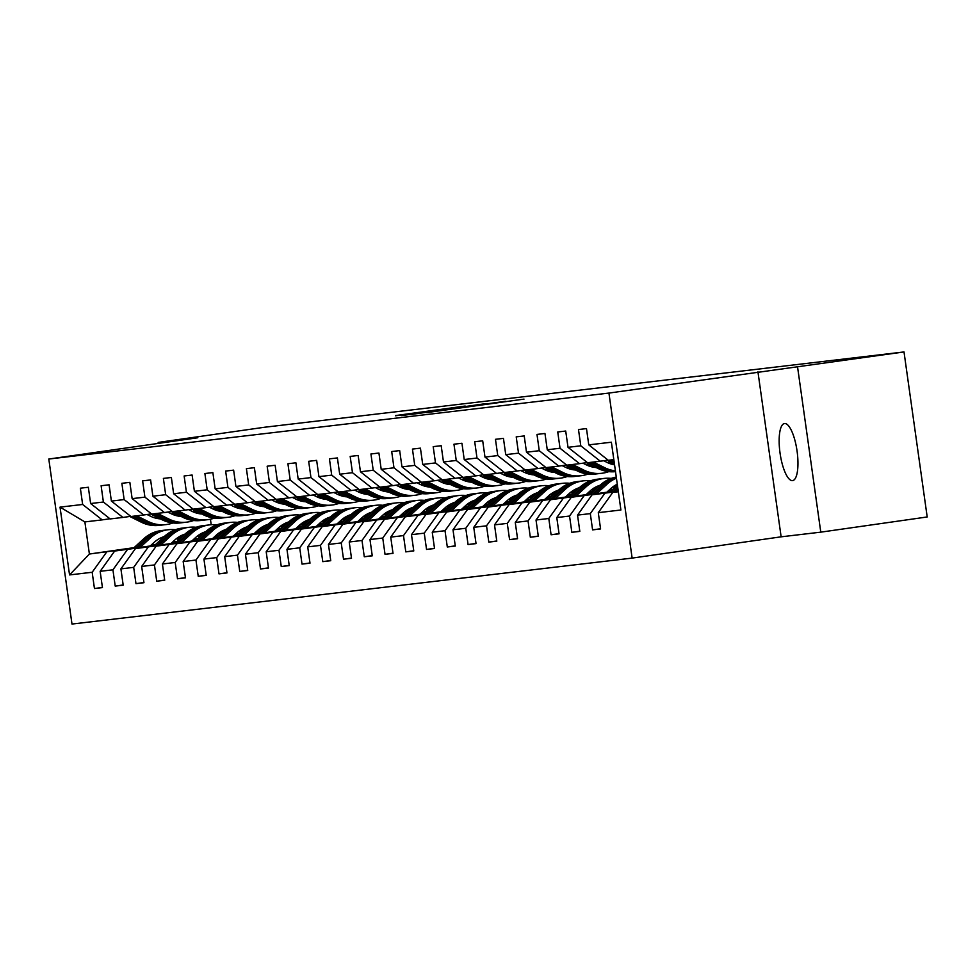 <?xml version="1.0" encoding="UTF-8"?>
<svg xmlns="http://www.w3.org/2000/svg" width="976" height="976" viewBox="0 0 976 976"><rect width="100%" height="100%" fill="white"/><g stroke="black" fill="none" stroke-linecap="round" stroke-linejoin="round"><path stroke-width="1.46" d="M428.366 412.384L524.002 399.111L428.366 412.384M792.573 480.619A28.829 8.577 -98.1 0 0 792.634 480.607A28.829 8.577 -98.1 0 0 797.05 450.973A28.829 8.577 -98.1 0 0 784.545 423.535A28.829 8.577 -98.1 0 0 784.484 423.535A28.829 8.577 -98.1 0 0 780.056 453.181A28.829 8.577 -98.1 0 0 792.573 480.619M395.439 415.593L465.162 406.04L395.475 415.788M197.799 437.76L158.149 442.433L264.569 427.244L904.008 351.946L608.939 393.072L48.8 459.037L197.799 437.76M409.469 414.58L505.775 401.258L409.493 414.678M401.697 415.593L485.804 403.613L401.697 415.593M608.939 393.072L632.131 558.101L71.992 624.054L48.8 459.037M102.407 587.406L94.452 588.54L102.443 587.601L100.15 571.326L112.923 569.813L115.217 586.1L123.196 585.161L120.902 568.874L133.675 567.373L135.969 583.648L143.948 582.709L141.666 566.434L154.44 564.933L156.721 581.208L164.712 580.269L162.419 563.994L175.192 562.481L177.486 578.768L185.464 577.829L183.171 561.542L195.944 560.041L198.238 576.316L206.217 575.376L203.935 559.102L216.709 557.601L218.99 573.876L226.969 572.936L224.687 556.662L237.461 555.149L239.742 571.436L247.733 570.496L245.44 554.209L258.213 552.709L260.507 568.984L268.485 568.044L266.192 551.769L278.965 550.269L281.259 566.544L289.238 565.604L286.956 549.329L299.73 547.817L302.011 564.104L310.002 563.164L307.708 546.877L320.482 545.377L322.775 561.651L330.754 560.712L328.461 544.437L341.234 542.937L343.528 559.211L351.506 558.272L349.225 541.997L361.998 540.484L364.28 556.771L372.259 555.832L369.977 539.545L382.751 538.044L385.032 554.319L393.023 553.38L390.729 537.105L403.503 535.604L405.796 551.879L413.775 550.94L411.482 534.665L424.255 533.152L426.549 549.439L434.527 548.5L432.246 532.213L445.019 530.712L447.301 546.987L455.292 546.048L452.998 529.773L465.772 528.272L468.065 544.547L476.044 543.608L473.75 527.333L486.524 525.82L488.817 542.107L496.796 541.168L494.515 524.881L507.288 523.38L509.57 539.655L517.548 538.715L515.267 522.441L528.04 520.94L530.322 537.215L538.313 536.275L536.019 520.001L548.793 518.488L551.086 534.775L559.065 533.835L556.784 517.548L569.545 516.048L571.838 532.323L579.817 531.383L577.536 515.108L590.309 513.608L592.591 529.883L600.582 528.943L598.288 512.668L620.907 509.997L611.379 442.213L588.76 444.873L586.478 428.598L578.487 429.538L580.781 445.812L600.313 461.221L587.54 462.722L568.008 447.313L565.714 431.038L557.735 431.978L560.029 448.252L579.561 463.661L566.788 465.174L547.255 449.765L544.962 433.478L536.983 434.418L539.264 450.705L558.797 466.113L546.035 467.614L526.491 452.205L524.21 435.93L516.219 436.87L518.512 453.145L538.044 468.553L525.271 470.054L505.739 454.645L503.445 438.37L495.466 439.31L497.76 455.585L517.292 470.993L504.519 472.506L484.987 457.097L482.693 440.81L474.714 441.75L476.996 458.037L496.54 473.445L483.767 474.946L464.222 459.537L461.941 443.263L453.962 444.202L456.243 460.477L475.776 475.885L463.002 477.386L443.47 461.977L441.189 445.703L433.198 446.642L435.491 462.917L455.023 478.325L442.25 479.838L422.718 464.43L420.424 448.143L412.445 449.082L414.739 465.369L434.271 480.778L421.498 482.278L401.966 466.87L399.672 450.595L391.693 451.534L393.975 467.809L413.507 483.218L400.746 484.718L381.201 469.31L378.92 453.035L370.929 453.974L373.222 470.249L392.755 485.658L379.981 487.17L360.449 471.762L358.155 455.475L350.177 456.414L352.47 472.701L372.002 488.11L359.229 489.61L339.697 474.202L337.403 457.927L329.424 458.866L331.706 475.141L351.25 490.55L338.477 492.05L318.932 476.642L316.651 460.367L308.672 461.306L310.954 477.581L330.486 492.99L317.712 494.503L298.18 479.094L295.899 462.807L287.908 463.746L290.201 480.033L309.734 495.442L296.96 496.943L277.428 481.534L275.134 465.259L267.156 466.199L269.437 482.473L288.981 497.882L276.208 499.383L256.676 483.974L254.382 467.699L246.403 468.639L248.685 484.913L268.217 500.322L255.444 501.835L235.911 486.426L233.63 470.139L225.639 471.079L227.933 487.366L247.465 502.774L234.691 504.275L215.159 488.866L212.866 472.591L204.887 473.531L207.18 489.806L226.713 505.214L213.939 506.715L194.407 491.306L192.113 475.031L184.135 475.971L186.416 492.246L205.96 507.654L193.187 509.167L173.643 493.758L171.361 477.471L163.382 478.411L165.664 494.698L185.196 510.106L172.423 511.607L152.89 496.198L150.609 479.924L142.618 480.863L144.912 497.138L164.444 512.546L151.67 514.047L132.138 498.638L129.845 482.364L121.866 483.303L124.147 499.578L143.692 514.986L130.918 516.499L111.386 501.091L109.092 484.804L101.114 485.743L103.395 502.03L122.927 517.439L110.154 518.939L90.622 503.531L88.34 487.256L80.349 488.195L82.643 504.47L102.175 519.879L84.875 521.916L89.389 554.026L133.517 548.158M94.452 588.54L92.171 572.265L69.552 574.925L60.024 507.13L82.643 504.47M90.622 503.531L103.395 502.03M111.386 501.091L124.147 499.578M132.138 498.638L144.912 497.138M152.89 496.198L165.664 494.698M173.643 493.758L186.416 492.246M194.407 491.306L207.18 489.806M215.159 488.866L227.933 487.366M235.911 486.426L248.685 484.913M256.676 483.974L269.437 482.473M277.428 481.534L290.201 480.033M298.18 479.094L310.954 477.581M318.932 476.642L331.706 475.141M339.697 474.202L352.47 472.701M360.449 471.762L373.222 470.249M381.201 469.31L393.975 467.809M401.966 466.87L414.739 465.369M422.718 464.43L435.491 462.917M443.47 461.977L456.243 460.477M464.222 459.537L476.996 458.037M484.987 457.097L497.76 455.585M505.739 454.645L518.512 453.145M526.491 452.205L539.264 450.705M547.255 449.765L560.029 448.252M568.008 447.313L580.781 445.812M154.269 545.718L114.668 551.05L154.684 545.34M171.642 542.912L176.107 542.278M193.065 539.862L197.53 539.216M215.525 536.654L218.953 536.166M235.911 533.738L240.316 533.164M171.227 543.29L175.692 542.656M192.65 540.24L197.115 539.594M215.806 536.934L218.551 536.544M236.107 534.031L239.974 533.482M130.699 516.328L122.927 517.439M114.668 551.05L100.15 571.326M127.441 549.549L112.923 569.813M175.033 543.278L135.432 548.61L175.436 542.9M192.394 540.472L196.859 539.838M213.817 537.41L218.282 536.776M236.277 534.214L239.718 533.713M256.664 531.298L261.068 530.724M191.979 540.85L196.457 540.216M213.402 537.788L217.88 537.154M236.558 534.494L239.303 534.092M256.859 531.591L260.726 531.042M151.451 513.876L143.692 514.986M135.432 548.61L120.902 568.874M148.206 547.097L133.675 567.373M195.786 540.826L156.184 546.157L196.2 540.448M213.146 538.032L217.624 537.398M234.569 534.97L239.047 534.336M257.03 531.761L260.47 531.273M277.428 528.858L281.82 528.284M212.744 538.41L217.209 537.776M234.167 535.348L238.632 534.714M257.31 532.042L260.055 531.652M277.611 529.151L281.478 528.589M172.215 511.436L164.444 512.546M156.184 546.157L141.666 566.434M168.958 544.657L154.44 564.933M216.538 538.386L176.937 543.717L216.953 538.008M233.911 535.58L238.376 534.946M255.334 532.53L259.799 531.883M277.794 529.321L281.222 528.833M298.18 526.406L302.572 525.832M233.496 535.958L237.961 535.324M254.919 532.908L259.384 532.262M278.062 529.602L280.807 529.212M298.363 526.698L302.243 526.149M192.967 508.996L185.196 510.106M176.937 543.717L162.419 563.994M189.71 542.217L175.192 562.481M237.29 535.946L197.701 541.277L237.705 535.568M254.663 533.14L259.128 532.506M276.086 530.078L280.551 529.443M298.546 526.881L301.974 526.381M318.932 523.966L323.337 523.392M254.248 533.518L258.713 532.884M275.671 530.456L280.149 529.822M298.827 527.162L301.572 526.759M319.128 524.258L322.995 523.709M213.72 506.544L205.96 507.654M197.701 541.277L183.171 561.542M210.462 539.765L195.944 560.041M258.054 533.494L218.453 538.825L258.457 533.116M275.415 530.7L279.892 530.066M296.838 527.638L301.316 527.003M319.298 524.429L322.739 523.941M339.697 521.526L344.089 520.952M275 531.078L279.478 530.432M296.436 528.016L300.901 527.382M319.579 524.71L322.324 524.319M339.88 521.818L343.747 521.257M234.484 504.104L226.713 505.214M218.453 538.825L203.935 559.102M231.227 537.325L216.709 557.601M278.807 531.054L239.205 536.385L279.221 530.676M296.179 528.248L300.645 527.613M317.603 525.198L322.068 524.551M340.051 521.989L343.491 521.501M360.449 519.073L364.841 518.5M295.765 528.626L300.23 527.992M317.188 525.576L321.653 524.929M340.331 522.27L343.076 521.879M360.632 519.366L364.499 518.817M255.236 501.664L247.465 502.774M239.205 536.385L224.687 556.662M251.979 534.885L237.461 555.149M299.559 528.614L259.958 533.945L299.974 528.236M316.932 525.808L321.397 525.173M338.355 522.746L342.82 522.111M360.815 519.549L364.243 519.049M381.201 516.633L385.605 516.06M316.517 526.186L320.982 525.552M337.94 523.124L342.405 522.489M361.096 519.83L363.841 519.427M381.396 516.926L385.264 516.377M275.988 499.212L268.217 500.322M259.958 533.945L245.44 554.209M272.731 532.432L258.213 552.709M320.323 526.162L280.722 531.493L320.726 525.783M337.684 523.368L342.149 522.721M359.107 520.306L363.572 519.671M381.567 517.097L385.008 516.609M401.953 514.193L406.358 513.62M337.269 523.746L341.746 523.099M358.692 520.684L363.17 520.049M381.848 517.378L384.593 516.987M402.149 514.486L406.016 513.925M296.753 496.772L288.981 497.882M280.722 531.493L266.192 551.769M293.495 529.992L278.965 550.269M341.075 523.722L301.474 529.053L341.49 523.343M358.436 520.916L362.913 520.281M379.859 517.866L384.337 517.219M402.319 514.657L405.76 514.169M422.718 511.741L427.11 511.168M358.033 521.294L362.499 520.659M379.457 518.244L383.922 517.597M402.6 514.938L405.345 514.547M422.901 512.034L426.768 511.485M317.505 494.332L309.734 495.442M301.474 529.053L286.956 549.329M314.248 527.552L299.73 547.817M361.828 521.282L322.226 526.613L362.242 520.903M379.2 518.476L383.666 517.841M400.624 515.413L405.089 514.779M423.084 512.217L426.512 511.717M443.47 509.301L447.862 508.728M378.786 518.854L383.251 518.219M400.209 515.792L404.674 515.157M423.352 512.498L426.097 512.095M443.653 509.594L447.533 509.045M338.257 491.88L330.486 492.99M322.226 526.613L307.708 546.877M335 525.1L320.482 545.377M382.58 518.829L342.991 524.161L382.995 518.451M399.953 516.036L404.418 515.389M421.376 512.973L425.841 512.339M443.836 509.765L447.264 509.277M464.222 506.861L468.626 506.288M399.538 516.414L404.015 515.767M420.961 513.352L425.438 512.717M444.117 510.045L446.862 509.655M464.417 507.154L468.285 506.593M359.009 489.44L351.25 490.55M342.991 524.161L328.461 544.437M355.764 522.66L341.234 542.937M403.344 516.389L363.743 521.721L403.747 516.011M420.705 513.583L425.182 512.949M442.128 510.533L446.605 509.887M464.588 507.325L468.029 506.837M484.987 504.409L489.379 503.836M420.302 513.962L424.767 513.327M441.725 510.912L446.191 510.265M464.869 507.605L467.614 507.215M485.17 504.702L489.037 504.153M379.774 487L372.002 488.11M363.743 521.721L349.225 541.997M376.516 520.22L361.998 540.484M424.096 513.949L384.495 519.281L424.511 513.571M441.469 511.143L445.934 510.509M462.892 508.081L467.358 507.447M485.353 504.885L488.781 504.385M505.739 501.969L510.131 501.396M441.054 511.522L445.52 510.887M462.478 508.459L466.943 507.825M485.621 505.165L488.366 504.763M505.922 502.262L509.789 501.713M400.526 484.547L392.755 485.658M384.495 519.281L369.977 539.545M397.269 517.768L382.751 538.044M444.849 511.497L405.247 516.829L445.263 511.119M462.221 508.703L466.687 508.057M483.645 505.641L488.11 505.007M506.105 502.433L509.533 501.945M526.491 499.529L530.895 498.956M461.807 509.082L466.272 508.435M483.23 506.019L487.695 505.385M506.385 502.713L509.13 502.323M526.686 499.822L530.554 499.261M421.278 482.107L413.507 483.218M405.247 516.829L390.729 537.105M418.021 515.328L403.503 535.604M465.613 509.057L426.012 514.389L466.016 508.679M482.974 506.251L487.439 505.617M504.397 503.201L508.874 502.555M526.857 499.993L530.297 499.505M547.243 497.077L551.647 496.503M482.559 506.629L487.036 505.995M503.982 503.579L508.459 502.933M527.138 500.273L529.883 499.883M547.438 497.37L551.306 496.821M442.043 479.667L434.271 480.778M426.012 514.389L411.482 534.665M438.785 512.888L424.255 533.152M486.365 506.605L446.764 511.949L486.78 506.227M503.726 503.811L508.203 503.177M525.149 500.749L529.626 500.115M547.609 497.553L551.05 497.052M568.008 494.637L572.4 494.063M503.323 504.189L507.788 503.555M524.746 501.127L529.212 500.493M547.89 497.833L550.635 497.431M568.191 494.93L572.058 494.381M462.795 477.215L455.023 478.325M446.764 511.949L432.246 532.213M459.537 510.436L445.019 530.712M507.117 504.165L467.516 509.496L507.532 503.787M524.49 501.371L528.955 500.725M545.913 498.309L550.379 497.675M568.374 495.1L571.802 494.612M588.76 492.197L593.164 491.623M524.075 501.749L528.541 501.103M545.499 498.687L549.964 498.053M568.654 495.381L571.387 494.991M588.943 492.49L592.822 491.928M483.547 474.775L475.776 475.885M467.516 509.496L452.998 529.773M480.29 507.996L465.772 528.272M527.87 501.725L488.281 507.056L528.284 501.347M545.242 498.919L549.708 498.285M566.666 495.869L571.131 495.222M589.126 492.66L592.554 492.172M609.512 489.745L613.916 489.171M544.828 499.297L549.305 498.663M566.251 496.247L570.728 495.601M589.406 492.941L592.151 492.551M609.707 490.037L613.575 489.488M504.299 472.335L496.54 473.445M488.281 507.056L473.75 527.333M501.054 505.556L486.524 525.82M548.634 499.273L509.033 504.616L549.037 498.895M565.995 496.479L570.472 495.845M587.418 493.417L591.895 492.782M609.878 490.22L613.318 489.72M565.592 496.857L570.057 496.223M587.015 493.795L591.48 493.161M610.159 490.489L612.904 490.098M525.064 469.883L517.292 470.993M509.033 504.616L494.515 524.881M521.806 503.104L507.288 523.38M569.386 496.833L529.785 502.164L569.801 496.455M586.759 494.039L591.224 493.392M608.182 490.977L612.647 490.342M586.344 494.417L590.809 493.771M607.767 491.355L612.233 490.721M545.816 467.443L538.044 468.553M529.785 502.164L515.267 522.441M542.558 500.664L528.04 520.94M590.138 494.393L550.537 499.724L590.553 494.015M607.511 491.587L611.976 490.952M607.096 491.965L611.562 491.331M566.568 465.003L558.797 466.113M550.537 499.724L536.019 520.001M563.311 498.224L548.793 518.488M610.903 491.941L571.302 497.284L611.305 491.562M587.332 462.551L579.561 463.661M571.302 497.284L556.784 517.548M584.075 495.771L569.545 516.048M618.296 491.404L592.054 494.832L618.247 491.099M608.085 460.111L600.313 461.221M592.054 494.832L577.536 515.108M604.827 493.331L590.309 513.608M618.345 491.745L612.806 492.392L618.32 491.599M613.831 459.623L608.292 460.282L588.76 444.873M612.806 492.392L598.288 512.668M757.937 371.807L781.129 536.824L820.779 532.152L797.587 367.135M820.779 532.152L927.2 516.963L904.008 351.946M158.149 442.433L158.283 443.409M781.129 536.824L632.131 558.101M150.475 545.743L154.94 545.108M171.898 542.68L176.363 542.046M195.041 539.374L197.786 538.984M215.342 536.483L219.21 535.922M215.22 536.129L219.551 535.617M198.348 538.471L194.663 538.996M176.924 541.534L172.459 542.168M155.501 544.596L151.024 545.23M134.078 547.646L89.389 554.026L69.552 574.925M210.426 519.208L211.206 524.722M109.946 518.768L102.175 519.879M60.024 507.13L84.875 521.916M106.689 551.989L92.171 572.265M600.545 528.748L592.591 529.883M579.793 531.188L571.838 532.323M559.041 533.64L551.086 534.775M538.288 536.08L530.322 537.215M517.524 538.52L509.57 539.655M496.772 540.972L488.817 542.107M476.02 543.412L468.065 544.547M455.255 545.852L447.301 546.987M434.503 548.305L426.549 549.439M413.751 550.745L405.796 551.879M392.986 553.185L385.032 554.319M372.234 555.637L364.28 556.771M351.482 558.077L343.528 559.211M330.73 560.517L322.775 561.651M309.965 562.969L302.011 564.104M289.213 565.409L281.259 566.544M268.461 567.849L260.507 568.984M247.697 570.301L239.742 571.436M226.944 572.741L218.99 573.876M206.192 575.181L198.238 576.316M185.44 577.633L177.486 578.768M164.676 580.073L156.721 581.208M143.923 582.513L135.969 583.648M123.171 584.966L115.217 586.1M426.427 412.543L498.431 402.271L426.439 412.604M411.433 414.019L438.932 410.249L411.433 414.019M617.503 491.196L618.174 490.586M610.647 492.185L617.515 485.865A28.597 27.304 -96.7 0 0 615.417 485.182M614.892 491.575L617.93 488.793M617.771 487.658L613.245 491.806M606.84 492.209L610.732 488.634A28.597 27.304 -96.7 0 1 617.283 484.194M596.751 493.649L607.011 484.218A34.453 32.891 -96.7 0 1 616.442 478.179M589.882 494.625L600.362 484.999A34.453 32.891 -96.7 0 1 616.271 477.044M594.14 494.015L604.486 484.523A34.453 32.891 -96.7 0 1 616.356 477.581M616.307 477.313A34.453 32.891 83.3 0 0 602.887 484.706L592.493 494.259M607.145 460.245L614.429 463.856M609.951 460.086L614.185 462.185M614.038 461.136L611.549 459.891M586.393 462.685L598.032 468.468A34.453 32.891 83.3 0 0 615.514 471.652M593.323 462.038L604.681 467.687A34.453 32.891 83.3 0 0 615.405 470.847M603.68 460.733L607.035 462.404A28.597 27.304 83.3 0 0 614.563 464.844M589.199 462.526L600.557 468.175A34.453 32.891 83.3 0 0 615.502 471.518M615.478 471.323A34.453 32.891 -96.7 0 1 602.155 467.98L590.797 462.343M586.088 494.649L589.968 491.074A28.597 27.304 -96.7 0 1 600.118 485.231M575.999 496.089L586.259 486.67A34.453 32.891 -96.7 0 1 604.095 478.423A34.453 32.891 -96.7 0 1 611.244 478.399M569.13 497.077L579.598 487.451A34.453 32.891 -96.7 0 1 597.446 479.204L599.972 478.911A34.453 32.891 83.3 0 0 582.135 487.146L571.741 496.699M612.294 487.305A28.597 27.304 -96.7 0 1 614.624 488.525M573.388 496.467L583.721 486.963A34.453 32.891 -96.7 0 1 601.57 478.716L604.095 478.423M616.466 486.841A28.597 27.304 83.3 0 0 614.221 485.914M600.777 478.826A34.453 32.891 83.3 0 0 599.972 478.911M613.477 486.426A28.597 27.304 -96.7 0 1 615.771 487.463M565.324 497.089L569.215 493.527A28.597 27.304 -96.7 0 1 579.354 487.671M594.665 487.622A28.597 27.304 -96.7 0 1 596.726 488.342M555.246 498.541L565.494 489.11A34.453 32.891 -96.7 0 1 583.343 480.863A34.453 32.891 -96.7 0 1 590.492 480.839M609.451 489.806A34.453 32.891 -96.7 0 1 610.329 490.672M548.378 499.517L558.845 489.891A34.453 32.891 -96.7 0 1 576.694 481.656L579.219 481.351A34.453 32.891 83.3 0 0 561.371 489.598L550.989 499.139M591.541 489.745A28.597 27.304 -96.7 0 1 593.872 490.965M552.636 498.907L562.969 489.403A34.453 32.891 -96.7 0 1 580.818 481.168L583.343 480.863M595.702 489.281A28.597 27.304 83.3 0 0 593.469 488.354M580.012 481.266A34.453 32.891 83.3 0 0 579.219 481.351M592.713 488.866A28.597 27.304 -96.7 0 1 595.018 489.915M544.571 499.541L548.463 495.967A28.597 27.304 -96.7 0 1 558.601 490.111M573.9 490.062A28.597 27.304 -96.7 0 1 575.974 490.782M534.482 500.981L544.742 491.55A34.453 32.891 -96.7 0 1 562.591 483.315A34.453 32.891 -96.7 0 1 569.728 483.291M588.699 492.246A34.453 32.891 -96.7 0 1 589.577 493.112M527.613 501.957L538.093 492.331A34.453 32.891 -96.7 0 1 555.93 484.096L558.467 483.803A34.453 32.891 83.3 0 0 540.619 492.038L530.224 501.591M570.777 492.185A28.597 27.304 -96.7 0 1 573.119 493.405M531.871 501.347L542.217 491.855A34.453 32.891 -96.7 0 1 560.053 483.608L562.591 483.315M574.949 491.721A28.597 27.304 83.3 0 0 572.705 490.806M559.26 483.718A34.453 32.891 83.3 0 0 558.467 483.803M571.96 491.306A28.597 27.304 -96.7 0 1 574.266 492.355M607.719 462.734A28.597 27.304 83.3 0 0 609.353 461.343M565.641 465.137L577.28 470.908A34.453 32.891 83.3 0 0 595.165 474.055L597.69 473.75A34.453 32.891 83.3 0 0 598.483 473.653M572.57 464.491L583.929 470.127A34.453 32.891 83.3 0 0 601.814 473.275A34.453 32.891 83.3 0 0 608.768 471.64M582.928 463.185L586.283 464.844A28.597 27.304 83.3 0 0 596.226 467.565M611.257 464.076A28.597 27.304 83.3 0 0 612.843 463.075M568.447 464.979L579.805 470.615A34.453 32.891 83.3 0 0 597.69 473.75M610.744 462.026A28.597 27.304 -96.7 0 1 609.073 463.307M601.814 473.275L599.288 473.567A34.453 32.891 -96.7 0 1 581.403 470.432L570.045 464.783M609.915 463.637A28.597 27.304 83.3 0 0 611.586 462.453M586.966 465.174A28.597 27.304 83.3 0 0 588.601 463.783M544.876 467.577L556.527 473.36A34.453 32.891 83.3 0 0 574.413 476.495L576.938 476.203A34.453 32.891 83.3 0 0 577.731 476.093M551.818 466.931L563.176 472.579A34.453 32.891 83.3 0 0 581.062 475.715A34.453 32.891 83.3 0 0 588.016 474.08M562.176 465.625L565.531 467.297A28.597 27.304 83.3 0 0 575.462 470.017M590.492 466.516A28.597 27.304 83.3 0 0 592.09 465.515M547.682 467.419L559.053 473.055A34.453 32.891 83.3 0 0 576.938 476.203M589.992 464.478A28.597 27.304 -96.7 0 1 588.321 465.759M581.062 475.715L578.536 476.007A34.453 32.891 -96.7 0 1 560.651 472.872L549.281 467.223M589.162 466.077A28.597 27.304 83.3 0 0 590.834 464.893M566.214 467.626A28.597 27.304 83.3 0 0 567.837 466.223M524.124 470.017L535.763 475.8A34.453 32.891 83.3 0 0 553.648 478.948L556.174 478.643A34.453 32.891 83.3 0 0 556.979 478.545M531.054 469.371L542.424 475.019A34.453 32.891 83.3 0 0 560.309 478.155A34.453 32.891 83.3 0 0 567.263 476.52M541.424 468.065L544.779 469.737A28.597 27.304 83.3 0 0 554.71 472.457M569.74 468.956A28.597 27.304 83.3 0 0 571.326 467.955M526.93 469.859L538.301 475.507A34.453 32.891 83.3 0 0 556.174 478.643M569.24 466.918A28.597 27.304 -96.7 0 1 567.556 468.199M560.309 478.155L557.772 478.46A34.453 32.891 -96.7 0 1 539.887 475.312L528.528 469.676M568.41 468.517A28.597 27.304 83.3 0 0 570.082 467.333M545.462 470.066A28.597 27.304 83.3 0 0 547.085 468.675M503.372 472.469L515.011 478.24A34.453 32.891 83.3 0 0 532.896 481.388L535.421 481.095A34.453 32.891 83.3 0 0 536.214 480.985M510.302 471.823L521.66 477.459A34.453 32.891 83.3 0 0 539.545 480.607A34.453 32.891 83.3 0 0 546.499 478.972M520.659 470.517L524.014 472.177A28.597 27.304 83.3 0 0 533.957 474.897M548.988 471.408A28.597 27.304 83.3 0 0 550.574 470.408M506.178 472.311L517.536 477.947A34.453 32.891 83.3 0 0 535.421 481.095M548.488 469.358A28.597 27.304 -96.7 0 1 546.804 470.639M539.545 480.607L537.02 480.9A34.453 32.891 -96.7 0 1 519.134 477.764L507.776 472.116M547.658 470.969A28.597 27.304 83.3 0 0 549.317 469.785M524.698 472.506A28.597 27.304 83.3 0 0 526.332 471.115M482.62 474.909L494.259 480.692A34.453 32.891 83.3 0 0 512.144 483.828L514.669 483.535A34.453 32.891 83.3 0 0 515.462 483.425M489.549 474.263L500.908 479.911A34.453 32.891 83.3 0 0 518.793 483.047A34.453 32.891 83.3 0 0 525.747 481.412M499.907 472.957L503.262 474.629A28.597 27.304 83.3 0 0 513.193 477.349M528.236 473.848A28.597 27.304 83.3 0 0 529.822 472.848M485.426 474.751L496.784 480.387A34.453 32.891 83.3 0 0 514.669 483.535M527.723 471.811A28.597 27.304 -96.7 0 1 526.052 473.092M518.793 483.047L516.267 483.34A34.453 32.891 -96.7 0 1 498.382 480.204L487.012 474.556M526.894 473.409A28.597 27.304 83.3 0 0 528.565 472.225M503.945 474.958A28.597 27.304 83.3 0 0 505.58 473.555M461.855 477.349L473.494 483.132A34.453 32.891 83.3 0 0 491.379 486.28L493.917 485.975A34.453 32.891 83.3 0 0 494.71 485.877M468.785 476.703L480.155 482.351A34.453 32.891 83.3 0 0 498.041 485.487A34.453 32.891 83.3 0 0 504.995 483.852M479.155 475.397L482.51 477.069A28.597 27.304 83.3 0 0 492.441 479.789M507.471 476.288A28.597 27.304 83.3 0 0 509.069 475.288M464.661 477.191L476.032 482.839A34.453 32.891 83.3 0 0 493.917 485.975M506.971 474.251A28.597 27.304 -96.7 0 1 505.3 475.532M498.041 485.487L495.503 485.792A34.453 32.891 -96.7 0 1 477.63 482.644L466.26 477.008M506.141 475.849A28.597 27.304 83.3 0 0 507.813 474.665M483.193 477.398A28.597 27.304 83.3 0 0 484.816 476.007M441.103 479.802L452.742 485.572A34.453 32.891 83.3 0 0 470.627 488.72L473.153 488.427A34.453 32.891 83.3 0 0 473.958 488.317M448.033 479.155L459.391 484.791A34.453 32.891 83.3 0 0 477.276 487.939A34.453 32.891 83.3 0 0 484.242 486.304M458.391 477.85L461.746 479.509A28.597 27.304 83.3 0 0 471.689 482.229M486.719 478.74A28.597 27.304 83.3 0 0 488.305 477.74M443.909 479.643L455.267 485.279A34.453 32.891 83.3 0 0 473.153 488.427M486.219 476.703A28.597 27.304 -96.7 0 1 484.535 477.972M477.276 487.939L474.751 488.232A34.453 32.891 -96.7 0 1 456.866 485.096L445.507 479.448M485.389 478.301A28.597 27.304 83.3 0 0 487.048 477.118M462.429 479.838A28.597 27.304 83.3 0 0 464.064 478.447M420.351 482.242L431.99 488.024A34.453 32.891 83.3 0 0 449.875 491.16L452.4 490.867A34.453 32.891 83.3 0 0 453.193 490.757M427.281 481.595L438.639 487.244A34.453 32.891 83.3 0 0 456.524 490.379A34.453 32.891 83.3 0 0 463.478 488.744M437.638 480.29L440.993 481.961A28.597 27.304 83.3 0 0 450.936 484.682M465.967 481.18A28.597 27.304 83.3 0 0 467.553 480.18M423.157 482.083L434.515 487.719A34.453 32.891 83.3 0 0 452.4 490.867M465.454 479.143A28.597 27.304 -96.7 0 1 463.783 480.424M456.524 490.379L453.999 490.672A34.453 32.891 -96.7 0 1 436.113 487.536L424.755 481.888M464.625 480.741A28.597 27.304 83.3 0 0 466.296 479.558M441.677 482.29A28.597 27.304 83.3 0 0 443.311 480.887M399.587 484.682L411.238 490.464A34.453 32.891 83.3 0 0 429.111 493.612L431.648 493.307A34.453 32.891 83.3 0 0 432.441 493.209M406.528 484.035L417.887 489.684A34.453 32.891 83.3 0 0 435.772 492.819A34.453 32.891 83.3 0 0 442.726 491.184M416.886 482.73L420.241 484.401A28.597 27.304 83.3 0 0 430.172 487.122M445.202 483.62A28.597 27.304 83.3 0 0 446.801 482.62M402.393 484.523L413.763 490.172A34.453 32.891 83.3 0 0 431.648 493.307M444.702 481.583A28.597 27.304 -96.7 0 1 443.031 482.864M435.772 492.819L433.246 493.124A34.453 32.891 -96.7 0 1 415.361 489.976L403.991 484.34M443.873 483.181A28.597 27.304 83.3 0 0 445.544 481.998M420.924 484.73A28.597 27.304 83.3 0 0 422.547 483.34M378.834 487.134L390.473 492.904A34.453 32.891 83.3 0 0 408.358 496.052L410.884 495.759A34.453 32.891 83.3 0 0 411.689 495.649M385.764 486.487L397.134 492.124A34.453 32.891 83.3 0 0 415.007 495.271A34.453 32.891 83.3 0 0 421.974 493.636M396.134 485.182L399.489 486.841A28.597 27.304 83.3 0 0 409.42 489.562M424.45 486.072A28.597 27.304 83.3 0 0 426.036 485.072M381.64 486.975L393.011 492.612A34.453 32.891 83.3 0 0 410.884 495.759M423.95 484.035A28.597 27.304 -96.7 0 1 422.266 485.304M415.007 495.271L412.482 495.564A34.453 32.891 -96.7 0 1 394.597 492.429L383.239 486.78M423.12 485.633A28.597 27.304 83.3 0 0 424.792 484.45M400.16 487.17A28.597 27.304 83.3 0 0 401.795 485.78M358.082 489.574L369.721 495.357A34.453 32.891 83.3 0 0 387.606 498.492L390.132 498.199A34.453 32.891 83.3 0 0 390.925 498.089M365.012 488.927L376.37 494.576A34.453 32.891 83.3 0 0 394.255 497.711A34.453 32.891 83.3 0 0 401.209 496.076M375.37 487.622L378.725 489.293A28.597 27.304 83.3 0 0 388.668 492.014M403.698 488.512A28.597 27.304 83.3 0 0 405.284 487.512M360.888 489.415L372.246 495.052A34.453 32.891 83.3 0 0 390.132 498.199M403.198 486.475A28.597 27.304 -96.7 0 1 401.514 487.756M394.255 497.711L391.73 498.004A34.453 32.891 -96.7 0 1 373.845 494.869L362.486 489.232M402.368 488.073A28.597 27.304 83.3 0 0 404.027 486.89M379.408 489.623A28.597 27.304 83.3 0 0 381.043 488.22M337.33 492.014L348.969 497.797A34.453 32.891 83.3 0 0 366.854 500.944L369.379 500.639A34.453 32.891 83.3 0 0 370.172 500.542M344.26 491.367L355.618 497.016A34.453 32.891 83.3 0 0 373.503 500.151A34.453 32.891 83.3 0 0 380.457 498.516M354.617 490.074L357.972 491.733A28.597 27.304 83.3 0 0 367.903 494.454M382.946 490.952A28.597 27.304 83.3 0 0 384.532 489.952M340.136 491.855L351.494 497.504A34.453 32.891 83.3 0 0 369.379 500.639M382.433 488.915A28.597 27.304 -96.7 0 1 380.762 490.196M373.503 500.151L370.978 500.456A34.453 32.891 -96.7 0 1 353.092 497.309L341.722 491.672M381.604 490.513A28.597 27.304 83.3 0 0 383.275 489.33M358.656 492.063A28.597 27.304 83.3 0 0 360.29 490.672M316.566 494.466L328.204 500.237A34.453 32.891 83.3 0 0 346.09 503.384L348.627 503.091A34.453 32.891 83.3 0 0 349.42 502.982M323.495 493.819L334.866 499.456A34.453 32.891 83.3 0 0 352.751 502.603A34.453 32.891 83.3 0 0 359.705 500.969M333.865 492.514L337.22 494.173A28.597 27.304 83.3 0 0 347.151 496.894M362.181 493.405A28.597 27.304 83.3 0 0 363.78 492.404M319.372 494.307L330.742 499.944A34.453 32.891 83.3 0 0 348.627 503.091M361.681 491.367A28.597 27.304 -96.7 0 1 360.01 492.636M352.751 502.603L350.213 502.896A34.453 32.891 -96.7 0 1 332.34 499.761L320.97 494.112M360.852 492.965A28.597 27.304 83.3 0 0 362.523 491.782M337.903 494.503A28.597 27.304 83.3 0 0 339.526 493.112M295.813 496.906L307.452 502.689A34.453 32.891 83.3 0 0 325.337 505.824L327.863 505.531A34.453 32.891 83.3 0 0 328.668 505.422M302.743 496.259L314.101 501.908A34.453 32.891 83.3 0 0 331.986 505.043A34.453 32.891 83.3 0 0 338.953 503.409M313.101 494.954L316.456 496.625A28.597 27.304 83.3 0 0 326.399 499.346M341.429 495.845A28.597 27.304 83.3 0 0 343.015 494.844M298.619 496.747L309.978 502.384A34.453 32.891 83.3 0 0 327.863 505.531M340.929 493.807A28.597 27.304 -96.7 0 1 339.245 495.088M331.986 505.043L329.461 505.336A34.453 32.891 -96.7 0 1 311.576 502.201L300.218 496.564M340.099 495.405A28.597 27.304 83.3 0 0 341.759 494.222M317.139 496.955A28.597 27.304 83.3 0 0 318.774 495.552M275.061 499.346L286.7 505.129A34.453 32.891 83.3 0 0 304.585 508.276L307.111 507.971A34.453 32.891 83.3 0 0 307.904 507.874M281.991 498.699L293.349 504.348A34.453 32.891 83.3 0 0 311.234 507.483A34.453 32.891 83.3 0 0 318.188 505.849M292.349 497.406L295.704 499.065A28.597 27.304 83.3 0 0 305.634 501.786M320.677 498.285A28.597 27.304 83.3 0 0 322.263 497.284M277.867 499.187L289.225 504.836A34.453 32.891 83.3 0 0 307.111 507.971M320.165 496.247A28.597 27.304 -96.7 0 1 318.493 497.528M311.234 507.483L308.709 507.788A34.453 32.891 -96.7 0 1 290.824 504.641L279.465 499.004M319.335 497.845A28.597 27.304 83.3 0 0 321.006 496.662M296.387 499.395A28.597 27.304 83.3 0 0 298.022 498.004M254.297 501.798L265.948 507.581A34.453 32.891 83.3 0 0 283.821 510.716L286.358 510.424A34.453 32.891 83.3 0 0 287.151 510.314M261.226 501.152L272.597 506.788A34.453 32.891 83.3 0 0 290.482 509.936A34.453 32.891 83.3 0 0 297.436 508.301M271.596 499.846L274.951 501.505A28.597 27.304 83.3 0 0 284.882 504.226M299.913 500.737A28.597 27.304 83.3 0 0 301.511 499.736M257.103 501.64L268.473 507.276A34.453 32.891 83.3 0 0 286.358 510.424M299.412 498.699A28.597 27.304 -96.7 0 1 297.741 499.968M290.482 509.936L287.957 510.228A34.453 32.891 -96.7 0 1 270.071 507.093L258.701 501.444M298.583 500.298A28.597 27.304 83.3 0 0 300.254 499.114M275.635 501.835A28.597 27.304 83.3 0 0 277.257 500.444M233.545 504.238L245.183 510.021A34.453 32.891 83.3 0 0 263.069 513.156L265.594 512.864A34.453 32.891 83.3 0 0 266.399 512.754M240.474 503.592L251.845 509.24A34.453 32.891 83.3 0 0 269.718 512.376A34.453 32.891 83.3 0 0 276.684 510.741M250.844 502.286L254.199 503.958A28.597 27.304 83.3 0 0 264.13 506.678M279.16 503.177A28.597 27.304 83.3 0 0 280.746 502.176M236.351 504.08L247.709 509.716A34.453 32.891 83.3 0 0 265.594 512.864M278.66 501.139A28.597 27.304 -96.7 0 1 276.977 502.42M269.718 512.376L267.192 512.668A34.453 32.891 -96.7 0 1 249.307 509.533L237.949 503.897M277.831 502.738A28.597 27.304 83.3 0 0 279.502 501.554M254.87 504.287A28.597 27.304 83.3 0 0 256.505 502.884M212.792 506.678L224.431 512.461A34.453 32.891 83.3 0 0 242.316 515.609L244.842 515.304A34.453 32.891 83.3 0 0 245.635 515.206M219.722 506.032L231.08 511.68A34.453 32.891 83.3 0 0 248.965 514.816A34.453 32.891 83.3 0 0 255.919 513.181M230.08 504.738L233.435 506.398A28.597 27.304 83.3 0 0 243.378 509.118M258.408 505.617A28.597 27.304 83.3 0 0 259.994 504.616M215.598 506.52L226.957 512.168A34.453 32.891 83.3 0 0 244.842 515.304M257.896 503.579A28.597 27.304 -96.7 0 1 256.224 504.86M248.965 514.816L246.44 515.121A34.453 32.891 -96.7 0 1 228.555 511.973L217.197 506.337M257.078 505.178A28.597 27.304 83.3 0 0 258.738 503.994M234.118 506.727A28.597 27.304 83.3 0 0 235.753 505.336M192.04 509.13L203.679 514.913A34.453 32.891 83.3 0 0 221.564 518.049L224.09 517.756A34.453 32.891 83.3 0 0 224.883 517.646M198.97 508.484L210.328 514.12A34.453 32.891 83.3 0 0 228.213 517.268A34.453 32.891 83.3 0 0 235.167 515.633M209.328 507.178L212.683 508.838A28.597 27.304 83.3 0 0 222.613 511.558M237.656 508.069A28.597 27.304 83.3 0 0 239.242 507.069M194.846 508.972L206.204 514.608A34.453 32.891 83.3 0 0 224.09 517.756M237.144 506.032A28.597 27.304 -96.7 0 1 235.472 507.3M228.213 517.268L225.688 517.561A34.453 32.891 -96.7 0 1 207.803 514.425L196.432 508.777M236.314 507.63A28.597 27.304 83.3 0 0 237.985 506.446M523.819 501.981L527.699 498.407A28.597 27.304 -96.7 0 1 537.849 492.563M553.148 492.514A28.597 27.304 -96.7 0 1 555.222 493.222M513.73 503.421L523.99 494.002A34.453 32.891 -96.7 0 1 541.826 485.755A34.453 32.891 -96.7 0 1 548.976 485.731M567.947 494.686A34.453 32.891 -96.7 0 1 568.825 495.564M506.861 504.409L517.341 494.783A34.453 32.891 -96.7 0 1 535.177 486.536L537.703 486.243A34.453 32.891 83.3 0 0 519.866 494.478L509.472 504.031M550.025 494.637A28.597 27.304 -96.7 0 1 552.355 495.857M511.119 503.799L521.465 494.295A34.453 32.891 -96.7 0 1 539.301 486.048L541.826 485.755M554.197 494.173A28.597 27.304 83.3 0 0 551.952 493.246M538.508 486.158A34.453 32.891 83.3 0 0 537.703 486.243M551.208 493.758A28.597 27.304 -96.7 0 1 553.502 494.795M503.067 504.421L506.947 500.859A28.597 27.304 -96.7 0 1 517.097 495.003M532.396 494.954A28.597 27.304 -96.7 0 1 534.458 495.674M492.978 505.873L503.238 496.442A34.453 32.891 -96.7 0 1 521.074 488.195A34.453 32.891 -96.7 0 1 528.223 488.171M547.194 497.138A34.453 32.891 -96.7 0 1 548.061 498.004M486.109 506.849L496.577 497.223A34.453 32.891 -96.7 0 1 514.425 488.988L516.951 488.683A34.453 32.891 83.3 0 0 499.102 496.93L488.72 506.471M529.273 497.077A28.597 27.304 -96.7 0 1 531.603 498.297M490.367 506.239L500.7 496.735A34.453 32.891 -96.7 0 1 518.549 488.5L521.074 488.195M533.433 496.613A28.597 27.304 83.3 0 0 531.2 495.686M517.756 488.598A34.453 32.891 83.3 0 0 516.951 488.683M530.444 496.198A28.597 27.304 -96.7 0 1 532.75 497.248M482.303 506.873L486.194 503.299A28.597 27.304 -96.7 0 1 496.333 497.443M511.631 497.394A28.597 27.304 -96.7 0 1 513.705 498.114M472.213 508.313L482.473 498.882A34.453 32.891 -96.7 0 1 500.322 490.647A34.453 32.891 -96.7 0 1 507.471 490.623M526.43 499.578A34.453 32.891 -96.7 0 1 527.308 500.444M465.345 509.289L475.824 499.663A34.453 32.891 -96.7 0 1 493.673 491.428L496.198 491.135A34.453 32.891 83.3 0 0 478.35 499.37L467.955 508.923M508.52 499.517A28.597 27.304 -96.7 0 1 510.851 500.737M469.602 508.679L479.948 499.187A34.453 32.891 -96.7 0 1 497.797 490.94L500.322 490.647M512.681 499.053A28.597 27.304 83.3 0 0 510.448 498.138M496.991 491.05A34.453 32.891 83.3 0 0 496.198 491.135M509.692 498.651A28.597 27.304 -96.7 0 1 511.997 499.688M461.55 509.313L465.442 505.739A28.597 27.304 -96.7 0 1 475.58 499.895M490.879 499.846A28.597 27.304 -96.7 0 1 492.953 500.554M451.461 510.753L461.721 501.335A34.453 32.891 -96.7 0 1 479.57 493.087A34.453 32.891 -96.7 0 1 486.707 493.063M505.678 502.018A34.453 32.891 -96.7 0 1 506.556 502.896M444.592 511.741L455.072 502.115A34.453 32.891 -96.7 0 1 472.909 493.868L475.434 493.575A34.453 32.891 83.3 0 0 457.598 501.81L447.203 511.363M487.756 501.969A28.597 27.304 -96.7 0 1 490.086 503.189M448.85 511.131L459.196 501.627A34.453 32.891 -96.7 0 1 477.032 493.38L479.57 493.087M491.928 501.505A28.597 27.304 83.3 0 0 489.684 500.578M476.239 493.49A34.453 32.891 83.3 0 0 475.434 493.575M488.939 501.091A28.597 27.304 -96.7 0 1 491.233 502.128M440.798 511.753L444.678 508.191A28.597 27.304 -96.7 0 1 454.828 502.335M470.127 502.286A28.597 27.304 -96.7 0 1 472.189 503.006M430.709 513.205L440.969 503.775A34.453 32.891 -96.7 0 1 458.805 495.527A34.453 32.891 -96.7 0 1 465.955 495.503M484.926 504.47A34.453 32.891 -96.7 0 1 485.792 505.336M423.84 514.181L434.308 504.555A34.453 32.891 -96.7 0 1 452.156 496.32L454.682 496.015A34.453 32.891 83.3 0 0 436.845 504.263L426.451 513.803M467.004 504.409A28.597 27.304 -96.7 0 1 469.334 505.629M428.098 513.571L438.431 504.067A34.453 32.891 -96.7 0 1 456.28 495.832L458.805 495.527M471.164 503.945A28.597 27.304 83.3 0 0 468.931 503.03M455.487 495.93A34.453 32.891 83.3 0 0 454.682 496.015M468.187 503.531A28.597 27.304 -96.7 0 1 470.481 504.58M420.034 514.206L423.926 510.631A28.597 27.304 -96.7 0 1 434.064 504.775M449.375 504.726A28.597 27.304 -96.7 0 1 451.437 505.446M409.944 515.645L420.205 506.215A34.453 32.891 -96.7 0 1 438.053 497.98A34.453 32.891 -96.7 0 1 445.202 497.955M464.161 506.91A34.453 32.891 -96.7 0 1 465.04 507.776M403.088 516.621L413.556 506.995A34.453 32.891 -96.7 0 1 431.404 498.76L433.93 498.468A34.453 32.891 83.3 0 0 416.081 506.703L405.699 516.255M446.252 506.849A28.597 27.304 -96.7 0 1 448.582 508.069M407.346 516.011L417.679 506.52A34.453 32.891 -96.7 0 1 435.528 498.272L438.053 497.98M450.412 506.385A28.597 27.304 83.3 0 0 448.179 505.47M434.723 498.382A34.453 32.891 83.3 0 0 433.93 498.468M447.423 505.983A28.597 27.304 -96.7 0 1 449.729 507.02M399.282 516.646L403.173 513.071A28.597 27.304 -96.7 0 1 413.312 507.227M428.61 507.178A28.597 27.304 -96.7 0 1 430.684 507.886M389.192 518.085L399.452 508.667A34.453 32.891 -96.7 0 1 417.301 500.42A34.453 32.891 -96.7 0 1 424.438 500.395M443.409 509.35A34.453 32.891 -96.7 0 1 444.287 510.228M382.324 519.073L392.803 509.448A34.453 32.891 -96.7 0 1 410.64 501.2L413.177 500.908A34.453 32.891 83.3 0 0 395.329 509.143L384.934 518.695M425.487 509.301A28.597 27.304 -96.7 0 1 427.83 510.521M386.581 518.463L396.927 508.96A34.453 32.891 -96.7 0 1 414.763 500.712L417.301 500.42M429.66 508.838A28.597 27.304 83.3 0 0 427.415 507.91M413.97 500.822A34.453 32.891 83.3 0 0 413.177 500.908M426.671 508.423A28.597 27.304 -96.7 0 1 428.976 509.46M378.529 519.086L382.409 515.523A28.597 27.304 -96.7 0 1 392.559 509.667M407.858 509.618A28.597 27.304 -96.7 0 1 409.932 510.338M368.44 520.537L378.7 511.107A34.453 32.891 -96.7 0 1 396.537 502.86A34.453 32.891 -96.7 0 1 403.686 502.835M422.657 511.802A34.453 32.891 -96.7 0 1 423.535 512.668M361.571 521.513L372.039 511.888A34.453 32.891 -96.7 0 1 389.888 503.653L392.413 503.348A34.453 32.891 83.3 0 0 374.577 511.595L364.182 521.135M404.735 511.741A28.597 27.304 -96.7 0 1 407.065 512.961M365.829 520.903L376.175 511.4A34.453 32.891 -96.7 0 1 394.011 503.165L396.537 502.86M408.907 511.278A28.597 27.304 83.3 0 0 406.663 510.363M393.218 503.262A34.453 32.891 83.3 0 0 392.413 503.348M405.918 510.863A28.597 27.304 -96.7 0 1 408.212 511.912M357.777 521.538L361.657 517.963A28.597 27.304 -96.7 0 1 371.807 512.107M387.106 512.058A28.597 27.304 -96.7 0 1 389.168 512.778M347.688 522.977L357.936 513.547A34.453 32.891 -96.7 0 1 375.784 505.312A34.453 32.891 -96.7 0 1 382.934 505.287M401.905 514.242A34.453 32.891 -96.7 0 1 402.771 515.108M340.819 523.953L351.287 514.328A34.453 32.891 -96.7 0 1 369.135 506.093L371.661 505.8A34.453 32.891 83.3 0 0 353.812 514.035L343.43 523.587M383.983 514.181A28.597 27.304 -96.7 0 1 386.313 515.401M345.077 523.343L355.41 513.852A34.453 32.891 -96.7 0 1 373.259 505.605L375.784 505.312M388.143 513.718A28.597 27.304 83.3 0 0 385.91 512.803M372.466 505.714A34.453 32.891 83.3 0 0 371.661 505.8M385.154 513.315A28.597 27.304 -96.7 0 1 387.46 514.352M337.013 523.978L340.905 520.403A28.597 27.304 -96.7 0 1 351.043 514.559M366.342 514.511A28.597 27.304 -96.7 0 1 368.416 515.218M326.923 525.417L337.184 515.999A34.453 32.891 -96.7 0 1 355.032 507.752A34.453 32.891 -96.7 0 1 362.181 507.727M381.14 516.682A34.453 32.891 -96.7 0 1 382.019 517.561M320.055 526.406L330.535 516.78A34.453 32.891 -96.7 0 1 348.383 508.533L350.909 508.24A34.453 32.891 83.3 0 0 333.06 516.475L322.666 526.027M363.231 516.633A28.597 27.304 -96.7 0 1 365.561 517.853M324.313 525.796L334.658 516.292A34.453 32.891 -96.7 0 1 352.507 508.045L355.032 507.752M367.391 516.17A28.597 27.304 83.3 0 0 365.158 515.243M351.702 508.154A34.453 32.891 83.3 0 0 350.909 508.24M364.402 515.755A28.597 27.304 -96.7 0 1 366.708 516.792M316.261 526.418L320.152 522.855A28.597 27.304 -96.7 0 1 330.291 516.999M345.589 516.951A28.597 27.304 -96.7 0 1 347.663 517.67M306.171 527.87L316.431 518.439A34.453 32.891 -96.7 0 1 334.28 510.192A34.453 32.891 -96.7 0 1 341.417 510.167M360.388 519.134A34.453 32.891 -96.7 0 1 361.266 520.001M299.303 528.846L309.782 519.22A34.453 32.891 -96.7 0 1 327.619 510.985L330.144 510.68A34.453 32.891 83.3 0 0 312.308 518.927L301.913 528.467M342.466 519.073A28.597 27.304 -96.7 0 1 344.796 520.293M303.56 528.236L313.906 518.732A34.453 32.891 -96.7 0 1 331.742 510.497L334.28 510.192M346.639 518.61A28.597 27.304 83.3 0 0 344.394 517.695M330.949 510.594A34.453 32.891 83.3 0 0 330.144 510.68M343.65 518.195A28.597 27.304 -96.7 0 1 345.943 519.244M295.508 528.87L299.388 525.295A28.597 27.304 -96.7 0 1 309.538 519.439M324.837 519.391A28.597 27.304 -96.7 0 1 326.899 520.11M285.419 530.31L295.679 520.879A34.453 32.891 -96.7 0 1 313.516 512.644A34.453 32.891 -96.7 0 1 320.665 512.62M339.636 521.574A34.453 32.891 -96.7 0 1 340.502 522.441M278.55 531.286L289.018 521.66A34.453 32.891 -96.7 0 1 306.867 513.425L309.392 513.132A34.453 32.891 83.3 0 0 291.556 521.367L281.161 530.92M321.714 521.513A28.597 27.304 -96.7 0 1 324.044 522.733M282.808 530.676L293.142 521.184A34.453 32.891 -96.7 0 1 310.99 512.937L313.516 512.644M325.874 521.05A28.597 27.304 83.3 0 0 323.642 520.135M310.197 513.047A34.453 32.891 83.3 0 0 309.392 513.132M322.885 520.647A28.597 27.304 -96.7 0 1 325.191 521.684M274.744 531.31L278.636 527.735A28.597 27.304 -96.7 0 1 288.774 521.892M304.085 521.843A28.597 27.304 -96.7 0 1 306.147 522.55M264.655 532.75L274.915 523.331A34.453 32.891 -96.7 0 1 292.763 515.084A34.453 32.891 -96.7 0 1 299.913 515.06M318.871 524.014A34.453 32.891 -96.7 0 1 319.75 524.893M257.798 533.738L268.266 524.112A34.453 32.891 -96.7 0 1 286.114 515.865L288.64 515.572A34.453 32.891 83.3 0 0 270.791 523.807L260.397 533.36M300.962 523.966A28.597 27.304 -96.7 0 1 303.292 525.186M262.056 533.128L272.389 523.624A34.453 32.891 -96.7 0 1 290.238 515.377L292.763 515.084M305.122 523.502A28.597 27.304 83.3 0 0 302.889 522.575M289.433 515.487A34.453 32.891 83.3 0 0 288.64 515.572M302.133 523.087A28.597 27.304 -96.7 0 1 304.439 524.124M253.992 533.75L257.884 530.188A28.597 27.304 -96.7 0 1 268.022 524.332M283.321 524.283A28.597 27.304 -96.7 0 1 285.395 525.003M243.902 535.202L254.163 525.771A34.453 32.891 -96.7 0 1 272.011 517.524A34.453 32.891 -96.7 0 1 279.148 517.5M298.119 526.467A34.453 32.891 -96.7 0 1 298.998 527.333M237.034 536.178L247.514 526.552A34.453 32.891 -96.7 0 1 265.35 518.317L267.888 518.012A34.453 32.891 83.3 0 0 250.039 526.259L239.645 535.8M280.197 526.406A28.597 27.304 -96.7 0 1 282.54 527.626M241.292 535.568L251.637 526.064A34.453 32.891 -96.7 0 1 269.474 517.829L272.011 517.524M284.37 525.942A28.597 27.304 83.3 0 0 282.125 525.027M268.681 517.927A34.453 32.891 83.3 0 0 267.888 518.012M281.381 525.527A28.597 27.304 -96.7 0 1 283.687 526.576M233.24 536.202L237.119 532.628A28.597 27.304 -96.7 0 1 247.27 526.772M262.568 526.723A28.597 27.304 -96.7 0 1 264.642 527.443M223.15 537.642L233.41 528.211A34.453 32.891 -96.7 0 1 251.247 519.976A34.453 32.891 -96.7 0 1 258.396 519.952M277.367 528.907A34.453 32.891 -96.7 0 1 278.245 529.773M216.282 538.618L226.749 528.992A34.453 32.891 -96.7 0 1 244.598 520.757L247.123 520.464A34.453 32.891 83.3 0 0 229.287 528.699L218.892 538.252M259.445 528.846A28.597 27.304 -96.7 0 1 261.775 530.066M220.539 538.008L230.885 528.516A34.453 32.891 -96.7 0 1 248.721 520.269L251.247 519.976M263.618 528.382A28.597 27.304 83.3 0 0 261.373 527.467M247.928 520.379A34.453 32.891 83.3 0 0 247.123 520.464M260.629 527.979A28.597 27.304 -96.7 0 1 262.922 529.016M212.487 538.642L216.367 535.068A28.597 27.304 -96.7 0 1 226.517 529.224M241.816 529.175A28.597 27.304 -96.7 0 1 243.878 529.883M202.398 540.082L212.646 530.663A34.453 32.891 -96.7 0 1 230.495 522.416A34.453 32.891 -96.7 0 1 237.644 522.392M256.615 531.347A34.453 32.891 -96.7 0 1 257.481 532.225M195.529 541.07L205.997 531.444A34.453 32.891 -96.7 0 1 223.846 523.197L226.371 522.904A34.453 32.891 83.3 0 0 208.522 531.139L198.14 540.692M238.693 531.298A28.597 27.304 -96.7 0 1 241.023 532.518M199.787 540.46L210.121 530.956A34.453 32.891 -96.7 0 1 227.969 522.709L230.495 522.416M242.853 530.834A28.597 27.304 83.3 0 0 240.621 529.907M227.176 522.819A34.453 32.891 83.3 0 0 226.371 522.904M239.864 530.419A28.597 27.304 -96.7 0 1 242.17 531.456M191.723 541.094L195.615 537.52A28.597 27.304 -96.7 0 1 205.753 531.664M221.052 531.615A28.597 27.304 -96.7 0 1 223.126 532.335M181.634 542.534L191.894 533.103A34.453 32.891 -96.7 0 1 209.742 524.856A34.453 32.891 -96.7 0 1 216.892 524.832M235.85 533.799A34.453 32.891 -96.7 0 1 236.729 534.665M174.765 543.51L185.245 533.884A34.453 32.891 -96.7 0 1 203.081 525.649L205.619 525.344A34.453 32.891 83.3 0 0 187.77 533.591L177.376 543.132M217.929 533.738A28.597 27.304 -96.7 0 1 220.271 534.958M179.023 542.9L189.368 533.396A34.453 32.891 -96.7 0 1 207.217 525.161L209.742 524.856M222.101 533.274A28.597 27.304 83.3 0 0 219.856 532.359M206.412 525.259A34.453 32.891 83.3 0 0 205.619 525.344M219.112 532.859A28.597 27.304 -96.7 0 1 221.418 533.909M170.971 543.534L174.863 539.96A28.597 27.304 -96.7 0 1 185.001 534.104M200.3 534.055A28.597 27.304 -96.7 0 1 202.374 534.775M160.881 544.974L171.142 535.543A34.453 32.891 -96.7 0 1 188.978 527.308A34.453 32.891 -96.7 0 1 196.127 527.284M215.098 536.239A34.453 32.891 -96.7 0 1 215.977 537.105M154.013 545.95L164.493 536.324A34.453 32.891 -96.7 0 1 182.329 528.089L184.854 527.796A34.453 32.891 83.3 0 0 167.018 536.031L156.624 545.584M197.176 536.178A28.597 27.304 -96.7 0 1 199.507 537.398M158.271 545.34L168.616 535.848A34.453 32.891 -96.7 0 1 186.453 527.601L188.978 527.308M201.349 535.714A28.597 27.304 83.3 0 0 199.104 534.799M185.66 527.711A34.453 32.891 83.3 0 0 184.854 527.796M198.36 535.312A28.597 27.304 -96.7 0 1 200.653 536.349M213.366 509.167A28.597 27.304 83.3 0 0 215.001 507.776M171.276 511.57L182.915 517.353A34.453 32.891 83.3 0 0 200.8 520.489L203.337 520.196A34.453 32.891 83.3 0 0 204.13 520.086M178.205 510.924L189.576 516.572A34.453 32.891 83.3 0 0 207.461 519.708A34.453 32.891 83.3 0 0 214.415 518.073M188.575 509.618L191.93 511.29A28.597 27.304 83.3 0 0 201.861 514.01M216.892 510.509A28.597 27.304 83.3 0 0 218.478 509.509M174.082 511.412L185.452 517.048A34.453 32.891 83.3 0 0 203.337 520.196M216.391 508.472A28.597 27.304 -96.7 0 1 214.72 509.753M207.461 519.708L204.923 520.001A34.453 32.891 -96.7 0 1 187.038 516.865L175.68 511.229M215.562 510.07A28.597 27.304 83.3 0 0 217.233 508.886M192.614 511.619A28.597 27.304 83.3 0 0 194.236 510.216M150.524 514.01L162.162 519.793A34.453 32.891 83.3 0 0 180.048 522.941L182.573 522.636A34.453 32.891 83.3 0 0 183.378 522.538M157.453 513.364L168.811 519.012A34.453 32.891 83.3 0 0 186.697 522.148A34.453 32.891 83.3 0 0 193.663 520.513M167.811 512.071L171.166 513.73A28.597 27.304 83.3 0 0 181.109 516.45M196.139 512.949A28.597 27.304 83.3 0 0 197.725 511.949M153.33 513.852L164.688 519.5A34.453 32.891 83.3 0 0 182.573 522.636M195.639 510.912A28.597 27.304 -96.7 0 1 193.956 512.193M186.697 522.148L184.171 522.453A34.453 32.891 -96.7 0 1 166.286 519.305L154.928 513.669M194.81 512.51A28.597 27.304 83.3 0 0 196.469 511.326M150.219 545.974L154.098 542.4A28.597 27.304 -96.7 0 1 164.249 536.556M179.547 536.507A28.597 27.304 -96.7 0 1 181.609 537.215M140.129 547.414L150.389 537.996A34.453 32.891 -96.7 0 1 168.226 529.748A34.453 32.891 -96.7 0 1 175.375 529.724M194.346 538.679A34.453 32.891 -96.7 0 1 195.212 539.557M133.261 548.402L143.728 538.776A34.453 32.891 -96.7 0 1 161.577 530.529L164.102 530.236A34.453 32.891 83.3 0 0 146.266 538.471L135.871 548.024M176.424 538.63A28.597 27.304 -96.7 0 1 178.754 539.85M137.518 547.792L147.852 538.288A34.453 32.891 -96.7 0 1 165.7 530.041L168.226 529.748M180.584 538.166A28.597 27.304 83.3 0 0 178.352 537.239M164.907 530.151A34.453 32.891 83.3 0 0 164.102 530.236M177.595 537.752A28.597 27.304 -96.7 0 1 179.901 538.789M171.849 514.059A28.597 27.304 83.3 0 0 173.484 512.668M129.771 516.463L141.41 522.245A34.453 32.891 83.3 0 0 159.295 525.381L161.821 525.088A34.453 32.891 83.3 0 0 162.614 524.978M136.701 515.816L148.059 521.452A34.453 32.891 83.3 0 0 165.944 524.6A34.453 32.891 83.3 0 0 172.898 522.965M147.059 514.511L150.414 516.17A28.597 27.304 83.3 0 0 160.345 518.89M175.387 515.401A28.597 27.304 83.3 0 0 176.973 514.401M132.577 516.304L143.936 521.94A34.453 32.891 83.3 0 0 161.821 525.088M174.875 513.364A28.597 27.304 -96.7 0 1 173.203 514.633M165.944 524.6L163.419 524.893A34.453 32.891 -96.7 0 1 145.534 521.757L134.176 516.109M174.045 514.962A28.597 27.304 83.3 0 0 175.717 513.779M604.486 484.523L607.011 484.218M600.362 484.999L602.887 484.706M600.557 468.175L598.032 468.468M604.681 467.687L602.155 467.98M583.721 486.963L586.259 486.67M579.598 487.451L582.135 487.146M562.969 489.403L565.494 489.11M558.845 489.891L561.371 489.598M542.217 491.855L544.742 491.55M538.093 492.331L540.619 492.038M579.805 470.615L577.28 470.908M583.929 470.127L581.403 470.432M559.053 473.055L556.527 473.36M563.176 472.579L560.651 472.872M538.301 475.507L535.763 475.8M542.424 475.019L539.887 475.312M517.536 477.947L515.011 478.24M521.66 477.459L519.134 477.764M496.784 480.387L494.259 480.692M500.908 479.911L498.382 480.204M476.032 482.839L473.494 483.132M480.155 482.351L477.63 482.644M455.267 485.279L452.742 485.572M459.391 484.791L456.866 485.096M434.515 487.719L431.99 488.024M438.639 487.244L436.113 487.536M413.763 490.172L411.238 490.464M417.887 489.684L415.361 489.976M393.011 492.612L390.473 492.904M397.134 492.124L394.597 492.429M372.246 495.052L369.721 495.357M376.37 494.576L373.845 494.869M351.494 497.504L348.969 497.797M355.618 497.016L353.092 497.309M330.742 499.944L328.204 500.237M334.866 499.456L332.34 499.761M309.978 502.384L307.452 502.689M314.101 501.908L311.576 502.201M289.225 504.836L286.7 505.129M293.349 504.348L290.824 504.641M268.473 507.276L265.948 507.581M272.597 506.788L270.071 507.093M247.709 509.716L245.183 510.021M251.845 509.24L249.307 509.533M226.957 512.168L224.431 512.461M231.08 511.68L228.555 511.973M206.204 514.608L203.679 514.913M210.328 514.12L207.803 514.425M521.465 494.295L523.99 494.002M517.341 494.783L519.866 494.478M500.7 496.735L503.238 496.442M496.577 497.223L499.102 496.93M479.948 499.187L482.473 498.882M475.824 499.663L478.35 499.37M459.196 501.627L461.721 501.335M455.072 502.115L457.598 501.81M438.431 504.067L440.969 503.775M434.308 504.555L436.845 504.263M417.679 506.52L420.205 506.215M413.556 506.995L416.081 506.703M396.927 508.96L399.452 508.667M392.803 509.448L395.329 509.143M376.175 511.4L378.7 511.107M372.039 511.888L374.577 511.595M355.41 513.852L357.936 513.547M351.287 514.328L353.812 514.035M334.658 516.292L337.184 515.999M330.535 516.78L333.06 516.475M313.906 518.732L316.431 518.439M309.782 519.22L312.308 518.927M293.142 521.184L295.679 520.879M289.018 521.66L291.556 521.367M272.389 523.624L274.915 523.331M268.266 524.112L270.791 523.807M251.637 526.064L254.163 525.771M247.514 526.552L250.039 526.259M230.885 528.516L233.41 528.211M226.749 528.992L229.287 528.699M210.121 530.956L212.646 530.663M205.997 531.444L208.522 531.139M189.368 533.396L191.894 533.103M185.245 533.884L187.77 533.591M168.616 535.848L171.142 535.543M164.493 536.324L167.018 536.031M185.452 517.048L182.915 517.353M189.576 516.572L187.038 516.865M164.688 519.5L162.162 519.793M168.811 519.012L166.286 519.305M147.852 538.288L150.389 537.996M143.728 538.776L146.266 538.471M143.936 521.94L141.41 522.245M148.059 521.452L145.534 521.757"/></g></svg>
